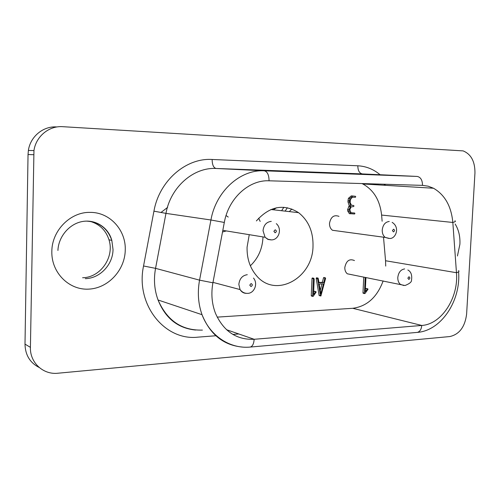 <?xml version="1.0" encoding="UTF-8"?>
<svg xmlns="http://www.w3.org/2000/svg" width="500" height="500" viewBox="0 0 500 500"><rect width="100%" height="100%" fill="white"/><g stroke="black" fill="none" stroke-linecap="round" stroke-linejoin="round"><path stroke-width="0.75" d="M33.956 150.575L30.412 347.356C29.844 362.706 43.256 374.956 57.975 373.219L449.8 336.556C459.369 334.387 464.975 326.906 466.613 314.119L474.95 173.025C475.044 161.544 471.1 154.169 463.125 150.894L62.731 126.688C49.131 125.606 35.931 136.363 33.956 150.575L28.388 150.45C30.331 136.475 43.35 125.881 56.788 126.944M228.206 217.05L226.056 215.519M242.444 347.062C223.6 345.331 210.131 334.544 202.031 314.694C198.188 303.794 197.356 292.281 199.556 280.15L212.913 282.794L224.312 222.45C228.544 198.231 249.013 179.719 269.056 180.794L422.512 185.369L428.15 186.181L433.506 188.244C444.844 194.812 451.281 206.213 452.831 222.463L456.463 272.712L385.55 260.744L383.512 237.188M458.488 270.613C459.556 271.288 458.881 271.988 456.463 272.712C458.75 297.619 441.581 324.344 421.756 325.456L254.15 339.288C253.85 343.612 252.606 346.2 250.413 347.044L249.462 347.119M212.913 282.794C210.969 293.6 211.825 303.788 215.487 313.344C223.594 331.344 236.481 339.988 254.15 339.288L226.5 329.7M273.263 209.775L276.644 207.75M82.6 277.738C100.594 277.619 114.681 256.988 108.969 239.756C105.85 230.238 99.575 224.112 90.15 221.375M250.356 265.788C258.106 258.375 262.3 249.044 262.95 237.781L262.975 236.919M260.169 221.438L258.675 218.206M217.162 317.125L352.75 308.294C366.931 306.4 377.062 297.275 383.15 280.912M33.6 154.713L28.038 154.525L25 344.125C25.263 355 29.987 362.781 39.156 367.463M382.131 221.225L381.6 215.062C379.956 200.3 373.675 189.931 362.769 183.95L361.938 183.562M28.038 154.525L28.388 150.45M354.462 260.562C349.456 258.444 346.244 260.744 344.812 267.456C344.75 270.188 345.575 272.294 347.287 273.794L351.912 274.713M351.225 212.844L354.631 213.012L354.913 213.519L354.569 213.994L350.737 213.725L349.162 211.188L349.038 209.669L350.7 205.906L349.4 202.031L349.856 198.463L352.731 195.994L355.45 196.294L355.712 196.781L355.412 197.281L352.388 197.219L350.369 199.619L350.156 202.581L351.413 205.162L353.75 205.531L353.95 206.012L353.694 206.513L351.094 206.931L349.819 209.762L351.012 212.738L354.631 213.012M350.156 213.819L349.306 213.575L347.731 211.038L347.606 209.525L349.269 205.769L347.962 201.906L348.031 200.463L348.419 198.337L351.294 195.875L352.731 195.994M353.237 205.419L352.075 205.306M249.25 234.675L247.075 247.181C246.838 258.212 249.825 267.531 256.038 275.125C275.006 299.212 312.981 278.412 313.006 246.038C313.281 231.65 308.469 220.525 298.581 212.662C283.712 203.431 269.644 206.181 256.388 220.919M338.975 216.363C333.95 214.537 330.788 216.881 329.494 223.394C329.45 226.425 330.438 228.719 332.456 230.269L337.256 230.925M365.356 289.325L366.156 288.45L367.819 288.844L367.994 289.306L364.975 293.525L364.456 293.331L365.188 277.344M363.381 293.288L362.981 292.769L363.75 277.062M311.706 296.075L311.262 295.556L312.013 278.394L312.538 277.981M313.631 292.131L314.356 291.256L315.956 291.681L316.112 292.131L313.188 296.35L312.638 295.887L313.394 278.694L313.85 278.263L314.2 279.294L313.519 294.662L315.738 291.588M318.981 282.456L322.356 282.306L323.537 277.769L323.975 277.538M320.625 295.944L319.1 295.387L316.188 278.456L316.644 277.775L318.144 278.15L319.044 282.825L323.75 282.613L324.931 278.062L325.438 277.881L325.588 278.394L320.887 296.006L320.487 295.719L317.575 278.756L318.025 278.075M222.512 231.975L226.369 230.938M385.719 266.081L385.55 260.744M289.3 211.606L291.85 208.994M160.938 212.506L167.662 207.356M281.625 210.725L283.869 207.262M285.144 211.131L287.337 207.712M320.269 290.438L321.944 283.944M323.431 283.875L319.169 284.069L320.856 293.856L323.431 283.875M316.4 277.881L317.781 278.181M316.188 278.456L317.575 278.756M319.1 295.387L320.487 295.719M319.206 295.587L320.594 295.919M323.794 277.5L325.188 277.794M323.537 277.769L324.931 278.062M322.356 282.306L323.75 282.613M311.306 295.806L312.681 296.144M311.262 295.556L312.638 295.887M311.619 296.1L312.881 296.406M314.163 291.344L315.544 291.675M312.469 277.962L313.85 278.263M312.219 278.05L313.6 278.35M312.013 278.394L313.394 278.694M365.938 277.494L365.238 291.688L367.594 288.756M362.981 292.769L364.412 293.087M363.019 293.012L364.456 293.331M363.344 293.294L364.606 293.569M365.956 288.538L367.394 288.844M351.688 205.306L352.844 205.413M348.031 200.463L349.462 200.588M347.962 201.906L349.4 202.031M349.269 205.769L350.7 205.906M348.7 206.356L350.131 206.494M347.606 209.525L349.038 209.669M347.731 211.038L349.162 211.188M457.438 255.994L459.9 244.25C460.275 236.494 458.688 229.744 455.144 223.994M125.25 250.263C126.163 230.3 109.956 212.175 90.244 212.387C70.594 211.725 51.775 230.487 51.831 251.581C51.312 272.694 69 290.206 88.55 289.137C108.1 288.381 124.862 270.244 125.25 250.263M380.094 174.737C373.5 169.213 366.075 166.231 357.825 165.787L212.138 159.475C186.075 157.719 159.269 180.662 153.938 211.163L143.544 265.981C135.281 304.725 164.919 341.125 198.006 337.144L215.856 335.756M238.806 333.969L232.862 334.431M271.275 221.369C266.481 221.925 263.731 225.037 263.025 230.7L265.081 237.262L267.962 239.431L271.038 239.894M202.413 330.087C181.887 330.681 167.106 320.65 158.056 299.994C154.375 289.981 153.544 279.431 155.556 268.35L199.556 280.15L210.925 219.994L224.312 222.45M352.75 308.294L421.756 325.456C421.394 329.269 419.956 331.581 417.444 332.381L416.394 332.469M393.569 229.181L392.438 230.556L393.425 231.912C394.825 230.994 394.869 230.081 393.569 229.181M389.263 221.462C385.244 221.975 382.9 224.825 382.231 230.006C382.156 233.281 383.169 235.756 385.25 237.425L388.812 238.431M408.956 276.762L407.863 278.144L408.812 279.438C410.169 278.488 410.219 277.6 408.956 276.762M404.644 268.919C400.744 269.562 398.462 272.425 397.8 277.5C397.719 280.444 398.556 282.719 400.319 284.319L403.812 285.512M85.312 278.663C100.006 278.412 112.944 264.562 113.025 249.506L111.825 240.413C107.594 228.331 99.169 221.9 86.562 221.125L85.412 221.15M25 344.125L30.412 347.356M212.138 159.475C212.206 164.812 213.531 167.812 216.112 168.475L362.356 173.919L417.15 176.431L264.262 170.8C267.369 171.537 268.969 174.862 269.056 180.794M153.938 211.163L165.969 213.375C170.569 187.05 193.562 167.113 216.112 168.475L264.262 170.8C240.481 169.338 215.956 191.181 210.925 219.994L165.969 213.375L155.556 268.35L143.544 265.981M214.519 334.494L215.406 334.812M454.913 220.787C455.981 221.281 455.288 221.838 452.831 222.463L381.6 215.062M247.294 274.694C242.375 275.438 239.556 278.663 238.844 284.375L240.05 289.562C241.588 292.106 243.75 293.369 246.525 293.35M249.756 285.119L250.994 286.569C252.694 285.494 252.731 284.488 251.106 283.562L249.756 285.119M377.95 184.044L378.094 184.881M417.15 176.431C420.644 177.113 422.431 180.094 422.512 185.369M357.825 165.787C357.881 170.588 359.394 173.3 362.356 173.919M384.494 184.237L385.513 185.331M275.206 229.794L273.881 231.3L275.081 232.787C276.737 231.781 276.781 230.781 275.206 229.794M348.419 198.337L349.856 198.463M195.619 330.044C177.887 328.3 165.369 318.281 158.056 299.994L202.031 314.694C210.125 336.175 230.387 349.137 250.413 347.044L417.444 332.381C441.312 330.619 461.025 300.587 458.581 271.831M332.456 230.269L385.25 237.425L389.387 238.425C395.412 239.394 400.581 227.55 392.131 222.356M347.287 273.794L405.019 285.512C409.513 283.738 411.675 281.981 411.5 280.238C412.244 275.062 411.031 271.644 407.856 269.988M108.969 239.756L111.825 240.413C108.525 227.831 95.906 219.2 82.65 221.475C69.394 223.669 58.419 236.663 57.925 250.475M212.994 282.381L240.05 289.562C242.069 292.213 244.613 293.475 247.694 293.356C254.144 293.381 258.375 283.819 253.5 278.069M384.875 185.294L383.925 184.219M270.9 209.506L298.581 212.662M433.506 188.244L362.769 183.95M222.819 230.356L265.081 237.262L268.044 239.275L271.438 239.894C278.894 239.981 282.406 228.825 276.312 223.65M312.787 296.337L311.406 296M364.575 293.55L363.144 293.231M350.737 213.725L349.306 213.575"/></g></svg>
